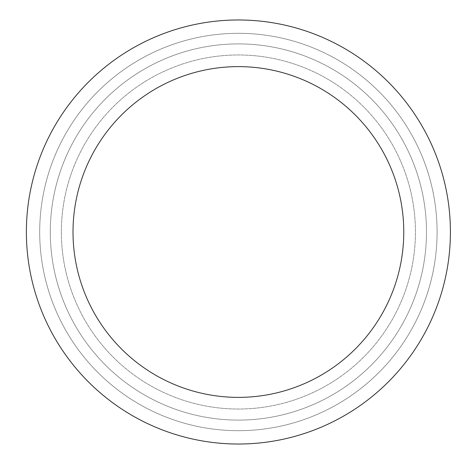 <?xml version="1.0" encoding="UTF-8"?>
<svg xmlns="http://www.w3.org/2000/svg" width="464" height="464" viewBox="0 0 464 464"><rect width="100%" height="100%" fill="white"/><g stroke="black" fill="none" stroke-linecap="round" stroke-linejoin="round"><path stroke-width="0.35" stroke-dasharray="2.32 1.74" d="M61.358 232A177.039 177.039 0 0 0 326.911 385.317A177.039 177.039 0 0 0 326.911 78.683A177.039 177.039 0 0 0 61.358 232A177.039 177.039 0 0 0 326.911 385.317A177.039 177.039 0 0 0 326.911 78.683A177.039 177.039 0 0 0 61.358 232A177.039 177.039 0 0 0 326.911 385.317A177.039 177.039 0 0 0 326.911 78.683A177.039 177.039 0 0 0 61.358 232A177.039 177.039 0 0 0 326.911 385.317A177.039 177.039 0 0 0 326.911 78.683A177.039 177.039 0 0 0 61.358 232A177.039 177.039 0 0 0 326.911 385.317A177.039 177.039 0 0 0 326.911 78.683A177.039 177.039 0 0 0 61.358 232A177.039 177.039 0 0 0 326.911 385.317A177.039 177.039 0 0 0 326.911 78.683A177.039 177.039 0 0 0 61.358 232A177.039 177.039 0 0 0 326.911 385.317A177.039 177.039 0 0 0 326.911 78.683A177.039 177.039 0 0 0 61.358 232A177.039 177.039 0 0 0 326.911 385.317A177.039 177.039 0 0 0 326.911 78.683A177.039 177.039 0 0 0 61.358 232A177.039 177.039 0 0 0 326.911 385.317A177.039 177.039 0 0 0 326.911 78.683A177.039 177.039 0 0 0 61.358 232A177.039 177.039 0 0 0 326.911 385.317A177.039 177.039 0 0 0 326.911 78.683A177.039 177.039 0 0 0 61.358 232A177.039 177.039 0 0 0 326.911 385.317A177.039 177.039 0 0 0 326.911 78.683A177.039 177.039 0 0 0 61.358 232A177.039 177.039 0 0 0 326.911 385.317A177.039 177.039 0 0 0 326.911 78.683A177.039 177.039 0 0 0 61.358 232M73.016 232A165.375 165.375 0 0 0 321.082 375.219A165.375 165.375 0 0 0 321.082 88.781A165.375 165.375 0 0 0 73.016 232A165.375 165.375 0 0 0 321.082 375.219A165.375 165.375 0 0 0 321.082 88.781A165.375 165.375 0 0 0 73.016 232A165.375 165.375 0 0 0 321.082 375.219A165.375 165.375 0 0 0 321.082 88.781A165.375 165.375 0 0 0 73.016 232A165.375 165.375 0 0 0 321.082 375.219A165.375 165.375 0 0 0 321.082 88.781A165.375 165.375 0 0 0 73.016 232A165.375 165.375 0 0 0 321.082 375.219A165.375 165.375 0 0 0 321.082 88.781A165.375 165.375 0 0 0 73.016 232A165.375 165.375 0 0 0 321.082 375.219A165.375 165.375 0 0 0 321.082 88.781A165.375 165.375 0 0 0 73.016 232A165.375 165.375 0 0 0 321.082 375.219A165.375 165.375 0 0 0 321.082 88.781A165.375 165.375 0 0 0 73.016 232A165.375 165.375 0 0 0 321.082 375.219A165.375 165.375 0 0 0 321.082 88.781A165.375 165.375 0 0 0 73.016 232A165.375 165.375 0 0 0 321.082 375.219A165.375 165.375 0 0 0 321.082 88.781A165.375 165.375 0 0 0 73.016 232A165.375 165.375 0 0 0 321.082 375.219A165.375 165.375 0 0 0 321.082 88.781A165.375 165.375 0 0 0 73.016 232A165.375 165.375 0 0 0 321.082 375.219A165.375 165.375 0 0 0 321.082 88.781A165.375 165.375 0 0 0 73.016 232M39.701 232A198.696 198.696 0 0 0 337.74 404.074A198.696 198.696 0 0 0 337.74 59.926A198.696 198.696 0 0 0 39.701 232A198.696 198.696 0 0 0 337.74 404.074A198.696 198.696 0 0 0 337.74 59.926A198.696 198.696 0 0 0 39.701 232A198.696 198.696 0 0 0 337.74 404.074A198.696 198.696 0 0 0 337.74 59.926A198.696 198.696 0 0 0 39.701 232A198.696 198.696 0 0 0 337.74 404.074A198.696 198.696 0 0 0 337.74 59.926A198.696 198.696 0 0 0 39.701 232A198.696 198.696 0 0 0 337.74 404.074A198.696 198.696 0 0 0 337.74 59.926A198.696 198.696 0 0 0 39.701 232A198.696 198.696 0 0 0 337.74 404.074A198.696 198.696 0 0 0 337.74 59.926A198.696 198.696 0 0 0 39.701 232A198.696 198.696 0 0 0 337.74 404.074A198.696 198.696 0 0 0 337.74 59.926A198.696 198.696 0 0 0 39.701 232A198.696 198.696 0 0 0 337.74 404.074A198.696 198.696 0 0 0 337.74 59.926A198.696 198.696 0 0 0 39.701 232A198.696 198.696 0 0 0 337.74 404.074A198.696 198.696 0 0 0 337.74 59.926A198.696 198.696 0 0 0 39.701 232A198.696 198.696 0 0 0 337.74 404.074A198.696 198.696 0 0 0 337.74 59.926A198.696 198.696 0 0 0 39.701 232M50.298 232A188.094 188.094 0 0 0 332.439 394.893A188.094 188.094 0 0 0 332.439 69.107A188.094 188.094 0 0 0 50.298 232A188.094 188.094 0 0 0 332.439 394.893A188.094 188.094 0 0 0 332.439 69.107A188.094 188.094 0 0 0 50.298 232A188.094 188.094 0 0 0 332.439 394.893A188.094 188.094 0 0 0 332.439 69.107A188.094 188.094 0 0 0 50.298 232A188.094 188.094 0 0 0 332.439 394.893A188.094 188.094 0 0 0 332.439 69.107A188.094 188.094 0 0 0 50.298 232A188.094 188.094 0 0 0 332.439 394.893A188.094 188.094 0 0 0 332.439 69.107A188.094 188.094 0 0 0 50.298 232A188.094 188.094 0 0 0 332.439 394.893A188.094 188.094 0 0 0 332.439 69.107A188.094 188.094 0 0 0 50.298 232A188.094 188.094 0 0 0 332.439 394.893A188.094 188.094 0 0 0 332.439 69.107A188.094 188.094 0 0 0 50.298 232A188.094 188.094 0 0 0 332.439 394.893A188.094 188.094 0 0 0 332.439 69.107A188.094 188.094 0 0 0 50.298 232A188.094 188.094 0 0 0 332.439 394.893A188.094 188.094 0 0 0 332.439 69.107A188.094 188.094 0 0 0 50.298 232A188.094 188.094 0 0 0 332.439 394.893A188.094 188.094 0 0 0 332.439 69.107A188.094 188.094 0 0 0 50.298 232M26.373 232A212.019 212.019 0 0 0 344.404 415.616A212.019 212.019 0 0 0 344.404 48.384A212.019 212.019 0 0 0 26.373 232A212.019 212.019 0 0 0 344.404 415.616A212.019 212.019 0 0 0 344.404 48.384A212.019 212.019 0 0 0 26.373 232A212.019 212.019 0 0 0 344.404 415.616A212.019 212.019 0 0 0 344.404 48.384A212.019 212.019 0 0 0 26.373 232A212.019 212.019 0 0 0 344.404 415.616A212.019 212.019 0 0 0 344.404 48.384A212.019 212.019 0 0 0 26.373 232A212.019 212.019 0 0 0 344.404 415.616A212.019 212.019 0 0 0 344.404 48.384A212.019 212.019 0 0 0 26.373 232A212.019 212.019 0 0 0 344.404 415.616A212.019 212.019 0 0 0 344.404 48.384A212.019 212.019 0 0 0 26.373 232A212.019 212.019 0 0 0 344.404 415.616A212.019 212.019 0 0 0 344.404 48.384A212.019 212.019 0 0 0 26.373 232A212.019 212.019 0 0 0 344.404 415.616A212.019 212.019 0 0 0 344.404 48.384A212.019 212.019 0 0 0 26.373 232A212.019 212.019 0 0 0 344.404 415.616A212.019 212.019 0 0 0 344.404 48.384A212.019 212.019 0 0 0 26.373 232A212.019 212.019 0 0 0 344.404 415.616A212.019 212.019 0 0 0 344.404 48.384A212.019 212.019 0 0 0 26.373 232A212.019 212.019 0 0 0 344.404 415.616A212.019 212.019 0 0 0 344.404 48.384A212.019 212.019 0 0 0 26.373 232"/><path stroke-width="0.7" d="M73.016 232A165.375 165.375 0 0 0 321.082 375.219A165.375 165.375 0 0 0 321.082 88.781A165.375 165.375 0 0 0 73.016 232M26.373 232A212.019 212.019 0 0 0 344.404 415.616A212.019 212.019 0 0 0 344.404 48.384A212.019 212.019 0 0 0 26.373 232"/></g></svg>
